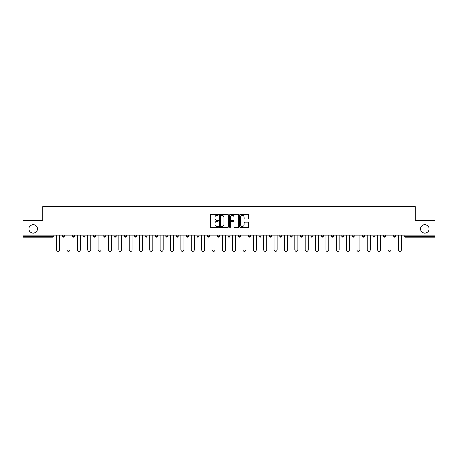 <?xml version="1.0" encoding="UTF-8"?>
<svg xmlns="http://www.w3.org/2000/svg" width="458" height="458" viewBox="0 0 458 458"><rect width="100%" height="100%" fill="white"/><g stroke="black" fill="none" stroke-linecap="round" stroke-linejoin="round"><path stroke-width="0.69" d="M37.436 228.903A4.248 4.248 0 0 1 33.188 233.151A4.248 4.248 0 0 1 28.94 228.903A4.248 4.248 0 0 1 33.188 224.655A4.248 4.248 0 0 1 37.436 228.903M429.06 228.903A4.248 4.248 0 0 1 424.812 233.151A4.248 4.248 0 0 1 420.564 228.903A4.248 4.248 0 0 1 424.812 224.655A4.248 4.248 0 0 1 429.06 228.903M218.38 214.842A0.458 0.458 0 0 0 217.922 214.384L211.001 214.384A0.653 0.653 0 0 0 210.348 215.037L210.348 226.767A0.653 0.653 0 0 0 211.001 227.42L217.922 227.42A0.458 0.458 0 0 0 218.38 226.962A0.458 0.458 0 0 0 217.922 226.504L217.029 226.504A2.084 2.084 0 0 1 214.945 224.42L214.945 223.441A2.084 2.084 0 0 1 217.029 221.357L217.922 221.357A0.458 0.458 0 0 0 218.38 220.905A0.458 0.458 0 0 0 217.922 220.447L217.029 220.447A2.084 2.084 0 0 1 214.945 218.363L214.945 217.384A2.084 2.084 0 0 1 217.029 215.3L217.922 215.3A0.458 0.458 0 0 0 218.38 214.842M248.041 218.981A0.653 0.653 0 0 0 248.694 218.329L248.694 215.037A0.653 0.653 0 0 0 248.041 214.384L240.353 214.384A0.653 0.653 0 0 0 239.7 215.037L239.7 226.767A0.653 0.653 0 0 0 240.353 227.42L248.041 227.42A0.653 0.653 0 0 0 248.694 226.767L248.694 222.794A0.653 0.653 0 0 0 248.041 222.141L244.749 222.141A0.653 0.653 0 0 0 244.097 222.794L244.097 224.764A1.74 1.74 0 0 1 242.356 226.504A1.74 1.74 0 0 1 240.616 224.764L240.616 217.04A1.74 1.74 0 0 1 242.356 215.3A1.74 1.74 0 0 1 244.097 217.04L244.097 218.329A0.653 0.653 0 0 0 244.749 218.981L248.041 218.981M22.9 235.137L22.9 220.601L42.68 220.601L42.68 206.667L415.32 206.667L415.32 220.601L435.1 220.601L435.1 235.137L22.9 235.137L22.9 236.202L52.968 236.202L52.968 235.137M228.428 215.037A0.653 0.653 0 0 0 227.781 214.384L220.092 214.384A0.653 0.653 0 0 0 219.439 215.037L219.439 226.767A0.653 0.653 0 0 0 220.092 227.42L227.781 227.42A0.653 0.653 0 0 0 228.428 226.767L228.428 215.037M230.219 214.384L237.908 214.384A0.653 0.653 0 0 1 238.561 215.037L238.561 226.767A0.653 0.653 0 0 1 237.908 227.42L234.622 227.42A0.653 0.653 0 0 1 233.969 226.767L233.969 222.01A0.653 0.653 0 0 0 233.317 221.357L231.135 221.357A0.653 0.653 0 0 0 230.483 222.01L230.483 226.962A0.458 0.458 0 0 1 230.025 227.42A0.458 0.458 0 0 1 229.572 226.962L229.572 215.037A0.653 0.653 0 0 1 230.219 214.384M52.968 237.198A0.996 0.996 0 0 0 53.964 236.202L52.968 236.202L52.968 237.198A0.996 0.996 0 0 0 53.964 236.202L53.964 235.137L53.964 236.202A0.996 0.996 0 0 1 52.968 237.198L22.9 237.198L22.9 236.202M435.1 235.137L435.1 237.198L405.032 237.198A0.996 0.996 0 0 1 404.036 236.202L404.036 235.137M62.328 236.202A0.996 0.996 0 0 0 63.324 237.198A0.996 0.996 0 0 0 64.32 236.202A0.996 0.996 0 0 1 63.324 237.198A0.996 0.996 0 0 0 64.32 236.202L64.32 235.137L64.32 236.202L62.328 236.202A0.996 0.996 0 0 0 63.324 237.198A0.996 0.996 0 0 1 62.328 236.202L62.328 235.137M72.685 235.137L72.685 236.202L72.685 235.137M74.671 235.137L74.671 236.202A0.996 0.996 0 0 1 73.681 237.198A0.996 0.996 0 0 1 72.685 236.202A0.996 0.996 0 0 0 73.681 237.198A0.996 0.996 0 0 0 74.671 236.202A0.996 0.996 0 0 1 73.681 237.198A0.996 0.996 0 0 1 72.685 236.202L74.671 236.202M83.035 236.202A0.996 0.996 0 0 0 84.032 237.198A0.996 0.996 0 0 0 85.028 236.202A0.996 0.996 0 0 1 84.032 237.198A0.996 0.996 0 0 0 85.028 236.202L85.028 235.137L85.028 236.202L83.035 236.202A0.996 0.996 0 0 0 84.032 237.198A0.996 0.996 0 0 1 83.035 236.202L83.035 235.137M93.392 235.137L93.392 236.202L93.392 235.137M95.384 235.137L95.384 236.202L95.384 235.137M103.748 236.202A0.996 0.996 0 0 0 104.745 237.198A0.996 0.996 0 0 0 105.741 236.202A0.996 0.996 0 0 1 104.745 237.198A0.996 0.996 0 0 0 105.741 236.202L105.741 235.137L105.741 236.202L103.748 236.202A0.996 0.996 0 0 0 104.745 237.198A0.996 0.996 0 0 1 103.748 236.202L103.748 235.137M116.092 235.137L116.092 236.202A0.996 0.996 0 0 1 115.095 237.198A0.996 0.996 0 0 1 114.099 236.202L114.099 235.137M125.452 237.198A0.996 0.996 0 0 0 126.448 236.202L126.448 235.137L126.448 236.202A0.996 0.996 0 0 1 125.452 237.198A0.996 0.996 0 0 1 124.456 236.202L124.456 235.137M136.805 235.137L136.805 236.202A0.996 0.996 0 0 1 135.808 237.198A0.996 0.996 0 0 1 134.812 236.202L134.812 235.137M147.155 235.137L147.155 236.202A0.996 0.996 0 0 1 146.159 237.198A0.996 0.996 0 0 1 145.169 236.202L145.169 235.137M156.516 237.198A0.996 0.996 0 0 0 157.512 236.202L157.512 235.137L157.512 236.202A0.996 0.996 0 0 1 156.516 237.198A0.996 0.996 0 0 1 155.52 236.202L155.52 235.137M167.868 235.137L167.868 236.202A0.996 0.996 0 0 1 166.872 237.198A0.996 0.996 0 0 1 165.876 236.202L165.876 235.137M176.233 235.137L176.233 236.202L176.233 235.137M178.219 235.137L178.219 236.202A0.996 0.996 0 0 1 177.229 237.198A0.996 0.996 0 0 1 176.233 236.202L178.219 236.202A0.996 0.996 0 0 1 177.229 237.198M188.576 235.137L188.576 236.202L186.583 236.202A0.996 0.996 0 0 0 187.58 237.198A0.996 0.996 0 0 1 186.583 236.202L186.583 235.137M197.936 237.198A0.996 0.996 0 0 0 198.932 236.202L198.932 235.137L198.932 236.202A0.996 0.996 0 0 1 197.936 237.198A0.996 0.996 0 0 1 196.94 236.202L196.94 235.137M209.289 235.137L209.289 236.202A0.996 0.996 0 0 1 208.293 237.198A0.996 0.996 0 0 1 207.297 236.202L207.297 235.137M219.64 235.137L219.64 236.202A0.996 0.996 0 0 1 218.643 237.198A0.996 0.996 0 0 1 217.647 236.202L217.647 235.137M229.996 235.137L229.996 236.202A0.996 0.996 0 0 1 229 237.198A0.996 0.996 0 0 1 228.004 236.202L228.004 235.137M238.36 236.202L240.353 236.202A0.996 0.996 0 0 1 239.357 237.198A0.996 0.996 0 0 0 240.353 236.202L240.353 235.137L240.353 236.202A0.996 0.996 0 0 1 239.357 237.198A0.996 0.996 0 0 1 238.36 236.202L238.36 235.137M250.703 235.137L250.703 236.202A0.996 0.996 0 0 1 249.707 237.198A0.996 0.996 0 0 1 248.711 236.202L248.711 235.137M259.068 235.137L259.068 236.202L259.068 235.137M261.06 235.137L261.06 236.202L261.06 235.137M269.424 235.137L269.424 236.202L269.424 235.137M271.417 235.137L271.417 236.202A0.996 0.996 0 0 1 270.42 237.198A0.996 0.996 0 0 1 269.424 236.202L271.417 236.202A0.996 0.996 0 0 1 270.42 237.198M279.781 235.137L279.781 236.202L279.781 235.137M281.767 235.137L281.767 236.202L281.767 235.137M290.132 235.137L290.132 236.202L290.132 235.137M292.124 235.137L292.124 236.202A0.996 0.996 0 0 1 291.128 237.198A0.996 0.996 0 0 1 290.132 236.202A0.996 0.996 0 0 0 291.128 237.198A0.996 0.996 0 0 0 292.124 236.202A0.996 0.996 0 0 1 291.128 237.198A0.996 0.996 0 0 1 290.132 236.202L292.124 236.202M302.48 235.137L302.48 236.202A0.996 0.996 0 0 1 301.484 237.198A0.996 0.996 0 0 1 300.488 236.202L300.488 235.137M312.831 235.137L312.831 236.202L310.845 236.202A0.996 0.996 0 0 0 311.841 237.198A0.996 0.996 0 0 1 310.845 236.202L310.845 235.137M323.188 235.137L323.188 236.202A0.996 0.996 0 0 1 322.192 237.198A0.996 0.996 0 0 1 321.195 236.202L321.195 235.137M331.552 235.137L331.552 236.202L331.552 235.137M333.544 235.137L333.544 236.202A0.996 0.996 0 0 1 332.548 237.198A0.996 0.996 0 0 1 331.552 236.202A0.996 0.996 0 0 0 332.548 237.198A0.996 0.996 0 0 1 331.552 236.202L333.544 236.202A0.996 0.996 0 0 1 332.548 237.198M343.901 235.137L343.901 236.202A0.996 0.996 0 0 1 342.905 237.198A0.996 0.996 0 0 1 341.908 236.202L341.908 235.137M354.252 235.137L354.252 236.202L352.259 236.202A0.996 0.996 0 0 0 353.255 237.198A0.996 0.996 0 0 1 352.259 236.202L352.259 235.137M364.608 235.137L364.608 236.202A0.996 0.996 0 0 1 363.612 237.198A0.996 0.996 0 0 1 362.616 236.202L362.616 235.137M374.965 235.137L374.965 236.202L372.972 236.202A0.996 0.996 0 0 0 373.968 237.198A0.996 0.996 0 0 1 372.972 236.202L372.972 235.137M385.315 235.137L385.315 236.202A0.996 0.996 0 0 1 384.319 237.198A0.996 0.996 0 0 1 383.329 236.202L383.329 235.137M395.672 235.137L395.672 236.202L393.68 236.202A0.996 0.996 0 0 0 394.676 237.198A0.996 0.996 0 0 1 393.68 236.202L393.68 235.137M94.388 237.198A0.996 0.996 0 0 1 93.392 236.202A0.996 0.996 0 0 0 94.388 237.198A0.996 0.996 0 0 0 95.384 236.202A0.996 0.996 0 0 1 94.388 237.198A0.996 0.996 0 0 1 93.392 236.202L95.384 236.202A0.996 0.996 0 0 1 94.388 237.198M187.58 237.198A0.996 0.996 0 0 0 188.576 236.202A0.996 0.996 0 0 1 187.58 237.198A0.996 0.996 0 0 1 186.583 236.202M260.064 237.198A0.996 0.996 0 0 1 259.068 236.202L261.06 236.202A0.996 0.996 0 0 1 260.064 237.198A0.996 0.996 0 0 0 261.06 236.202A0.996 0.996 0 0 1 260.064 237.198M280.771 237.198A0.996 0.996 0 0 1 279.781 236.202A0.996 0.996 0 0 0 280.771 237.198A0.996 0.996 0 0 0 281.767 236.202A0.996 0.996 0 0 1 280.771 237.198A0.996 0.996 0 0 1 279.781 236.202L281.767 236.202M311.841 237.198A0.996 0.996 0 0 0 312.831 236.202A0.996 0.996 0 0 1 311.841 237.198A0.996 0.996 0 0 1 310.845 236.202M353.255 237.198A0.996 0.996 0 0 0 354.252 236.202A0.996 0.996 0 0 1 353.255 237.198A0.996 0.996 0 0 1 352.259 236.202M374.965 236.202A0.996 0.996 0 0 1 373.968 237.198A0.996 0.996 0 0 0 374.965 236.202A0.996 0.996 0 0 1 373.968 237.198A0.996 0.996 0 0 1 372.972 236.202M394.676 237.198A0.996 0.996 0 0 0 395.672 236.202A0.996 0.996 0 0 1 394.676 237.198A0.996 0.996 0 0 1 393.68 236.202M220.808 215.3A0.458 0.458 0 0 0 220.35 215.752L220.35 226.052A0.458 0.458 0 0 0 220.808 226.504L221.752 226.504A2.084 2.084 0 0 0 223.836 224.42L223.836 217.384A2.084 2.084 0 0 0 221.752 215.3L220.808 215.3M233.969 217.075A1.74 1.74 0 0 0 232.223 215.329A1.74 1.74 0 0 0 230.483 217.075L230.483 219.794A0.653 0.653 0 0 0 231.135 220.447L233.317 220.447A0.653 0.653 0 0 0 233.969 219.794L233.969 217.075M56.655 249.845L56.655 235.137L56.655 249.845A1.494 1.494 0 0 0 58.149 251.333A1.494 1.494 0 0 0 59.637 249.845L59.637 235.137M67.005 249.845L67.005 235.137L67.005 249.845A1.494 1.494 0 0 0 68.5 251.333A1.494 1.494 0 0 0 69.994 249.845L69.994 235.137M77.362 249.845L77.362 235.137L77.362 249.845A1.494 1.494 0 0 0 78.856 251.333A1.494 1.494 0 0 0 80.35 249.845L80.35 235.137M87.718 249.845L87.718 235.137L87.718 249.845A1.494 1.494 0 0 0 89.213 251.333A1.494 1.494 0 0 0 90.701 249.845L90.701 235.137M98.069 249.845L98.069 235.137L98.069 249.845A1.494 1.494 0 0 0 99.563 251.333A1.494 1.494 0 0 0 101.058 249.845L101.058 235.137M108.426 249.845L108.426 235.137L108.426 249.845A1.494 1.494 0 0 0 109.92 251.333A1.494 1.494 0 0 0 111.414 249.845L111.414 235.137M118.782 249.845L118.782 235.137L118.782 249.845A1.494 1.494 0 0 0 120.277 251.333A1.494 1.494 0 0 0 121.771 249.845L121.771 235.137M129.139 249.845L129.139 235.137L129.139 249.845A1.494 1.494 0 0 0 130.627 251.333A1.494 1.494 0 0 0 132.122 249.845L132.122 235.137M139.49 249.845L139.49 235.137L139.49 249.845A1.494 1.494 0 0 0 140.984 251.333A1.494 1.494 0 0 0 142.478 249.845L142.478 235.137M149.846 249.845L149.846 235.137L149.846 249.845A1.494 1.494 0 0 0 151.34 251.333A1.494 1.494 0 0 0 152.835 249.845L152.835 235.137M160.203 249.845L160.203 235.137L160.203 249.845A1.494 1.494 0 0 0 161.691 251.333A1.494 1.494 0 0 0 163.185 249.845L163.185 235.137M170.553 249.845L170.553 235.137L170.553 249.845A1.494 1.494 0 0 0 172.048 251.333A1.494 1.494 0 0 0 173.542 249.845L173.542 235.137M180.91 249.845L180.91 235.137L180.91 249.845A1.494 1.494 0 0 0 182.404 251.333A1.494 1.494 0 0 0 183.898 249.845L183.898 235.137M191.267 249.845L191.267 235.137L191.267 249.845A1.494 1.494 0 0 0 192.761 251.333A1.494 1.494 0 0 0 194.249 249.845L194.249 235.137M201.617 249.845L201.617 235.137L201.617 249.845A1.494 1.494 0 0 0 203.112 251.333A1.494 1.494 0 0 0 204.606 249.845L204.606 235.137M211.974 249.845L211.974 235.137L211.974 249.845A1.494 1.494 0 0 0 213.468 251.333A1.494 1.494 0 0 0 214.962 249.845L214.962 235.137M222.33 249.845L222.33 235.137L222.33 249.845A1.494 1.494 0 0 0 223.825 251.333A1.494 1.494 0 0 0 225.319 249.845L225.319 235.137M232.681 249.845L232.681 235.137L232.681 249.845A1.494 1.494 0 0 0 234.175 251.333A1.494 1.494 0 0 0 235.67 249.845L235.67 235.137M243.038 249.845L243.038 235.137L243.038 249.845A1.494 1.494 0 0 0 244.532 251.333A1.494 1.494 0 0 0 246.026 249.845L246.026 235.137M253.394 249.845L253.394 235.137L253.394 249.845A1.494 1.494 0 0 0 254.888 251.333A1.494 1.494 0 0 0 256.383 249.845L256.383 235.137M263.751 249.845L263.751 235.137L263.751 249.845A1.494 1.494 0 0 0 265.239 251.333A1.494 1.494 0 0 0 266.733 249.845L266.733 235.137M274.102 249.845L274.102 235.137L274.102 249.845A1.494 1.494 0 0 0 275.596 251.333A1.494 1.494 0 0 0 277.09 249.845L277.09 235.137M284.458 249.845L284.458 235.137L284.458 249.845A1.494 1.494 0 0 0 285.952 251.333A1.494 1.494 0 0 0 287.447 249.845L287.447 235.137M294.815 249.845L294.815 235.137L294.815 249.845A1.494 1.494 0 0 0 296.309 251.333A1.494 1.494 0 0 0 297.797 249.845L297.797 235.137M305.165 249.845L305.165 235.137L305.165 249.845A1.494 1.494 0 0 0 306.66 251.333A1.494 1.494 0 0 0 308.154 249.845L308.154 235.137M315.522 249.845L315.522 235.137L315.522 249.845A1.494 1.494 0 0 0 317.016 251.333A1.494 1.494 0 0 0 318.51 249.845L318.51 235.137M325.878 249.845L325.878 235.137L325.878 249.845A1.494 1.494 0 0 0 327.373 251.333A1.494 1.494 0 0 0 328.861 249.845L328.861 235.137M336.229 249.845L336.229 235.137L336.229 249.845A1.494 1.494 0 0 0 337.723 251.333A1.494 1.494 0 0 0 339.218 249.845L339.218 235.137M346.586 249.845L346.586 235.137L346.586 249.845A1.494 1.494 0 0 0 348.08 251.333A1.494 1.494 0 0 0 349.574 249.845L349.574 235.137M356.942 249.845L356.942 235.137L356.942 249.845A1.494 1.494 0 0 0 358.437 251.333A1.494 1.494 0 0 0 359.931 249.845L359.931 235.137M367.299 249.845L367.299 235.137L367.299 249.845A1.494 1.494 0 0 0 368.787 251.333A1.494 1.494 0 0 0 370.282 249.845L370.282 235.137M377.65 249.845L377.65 235.137L377.65 249.845A1.494 1.494 0 0 0 379.144 251.333A1.494 1.494 0 0 0 380.638 249.845L380.638 235.137M388.006 249.845L388.006 235.137L388.006 249.845A1.494 1.494 0 0 0 389.5 251.333A1.494 1.494 0 0 0 390.995 249.845L390.995 235.137M398.363 249.845L398.363 235.137L398.363 249.845A1.494 1.494 0 0 0 399.851 251.333A1.494 1.494 0 0 0 401.345 249.845L401.345 235.137M405.032 235.137L405.032 236.202L435.1 236.202M404.036 236.202L405.032 236.202L405.032 237.198M115.095 237.198A0.996 0.996 0 0 0 116.092 236.202L114.099 236.202M126.448 236.202L124.456 236.202M135.808 237.198A0.996 0.996 0 0 0 136.805 236.202L134.812 236.202M146.159 237.198A0.996 0.996 0 0 0 147.155 236.202L145.169 236.202M157.512 236.202L155.52 236.202M166.872 237.198A0.996 0.996 0 0 0 167.868 236.202L165.876 236.202M198.932 236.202L196.94 236.202M208.293 237.198A0.996 0.996 0 0 0 209.289 236.202L207.297 236.202M218.643 237.198A0.996 0.996 0 0 0 219.64 236.202L217.647 236.202M229 237.198A0.996 0.996 0 0 0 229.996 236.202L228.004 236.202M249.707 237.198A0.996 0.996 0 0 0 250.703 236.202L248.711 236.202M301.484 237.198A0.996 0.996 0 0 0 302.48 236.202L300.488 236.202M322.192 237.198A0.996 0.996 0 0 0 323.188 236.202L321.195 236.202M342.905 237.198A0.996 0.996 0 0 0 343.901 236.202L341.908 236.202M363.612 237.198A0.996 0.996 0 0 0 364.608 236.202L362.616 236.202M384.319 237.198A0.996 0.996 0 0 0 385.315 236.202L383.329 236.202"/></g></svg>
